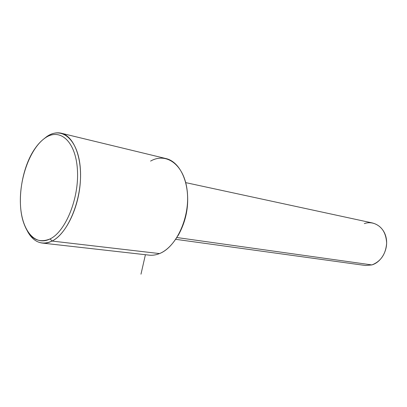 <?xml version="1.0" encoding="UTF-8"?>
<svg xmlns="http://www.w3.org/2000/svg" width="407" height="407" viewBox="0 0 407 407"><rect width="100%" height="100%" fill="white"/><g stroke="black" fill="none" stroke-linecap="round" stroke-linejoin="round"><path stroke-width="0.61" d="M185.724 182.626L372.486 222.98C381.313 225.468 386.034 232.178 386.65 243.116C385.77 254.161 380.84 261.436 371.861 264.926L176.933 237.54L371.861 264.926L365.496 265.496L175.763 239.331M371.861 264.926C381.547 262.164 388.466 249.476 386.223 238.212C384.122 226.903 373.672 220.223 364.306 223.611M178.047 235.689C186.604 220.426 189.464 204.141 186.625 186.838C189.464 204.141 186.604 220.426 178.047 235.689M60.74 133.104C56.069 132.224 51.343 133.44 46.571 136.752L44.928 138.131C41.443 140.578 38.177 143.986 35.139 148.346C22.085 166.692 16.585 200.168 23.148 221.316C28.643 238.105 37.642 243.966 50.142 238.904C34.483 246.886 21.296 229.528 20.421 203.841C19.348 178.246 30.164 148.433 44.928 138.131C59.636 127.437 75.59 140.883 77.391 169.317C79.416 197.639 65.822 231.364 50.142 238.904L52.05 241.061C65.639 234.401 78.317 208.979 80.26 182.824C82.3 156.644 73.352 135.434 60.74 133.104L165.532 158.465C178.938 161.096 188.889 180.164 187.495 203.088C186.203 225.997 173.682 247.975 159.519 253.576L52.05 241.061C41.88 245.558 33.715 242.338 27.549 231.4C31.446 238.533 36.482 242.435 42.659 243.111C45.701 243.361 48.835 242.679 52.05 241.061L159.519 253.576C176.511 247.069 190.278 216.804 187.21 190.919C184.391 164.932 166.524 151.892 150.6 161.091M46.571 136.752L43.503 139.189L46.571 136.752C61.823 125.646 78.454 139.494 80.362 168.981C82.504 198.351 68.345 233.323 52.05 241.061L50.142 238.904C65.822 231.364 79.416 197.639 77.391 169.317C75.59 140.883 59.636 127.437 44.928 138.131L46.571 136.752M159.519 253.576C156.166 254.935 152.869 255.469 149.634 255.189L42.659 243.111M145.411 254.711L140.98 274.191"/></g></svg>
